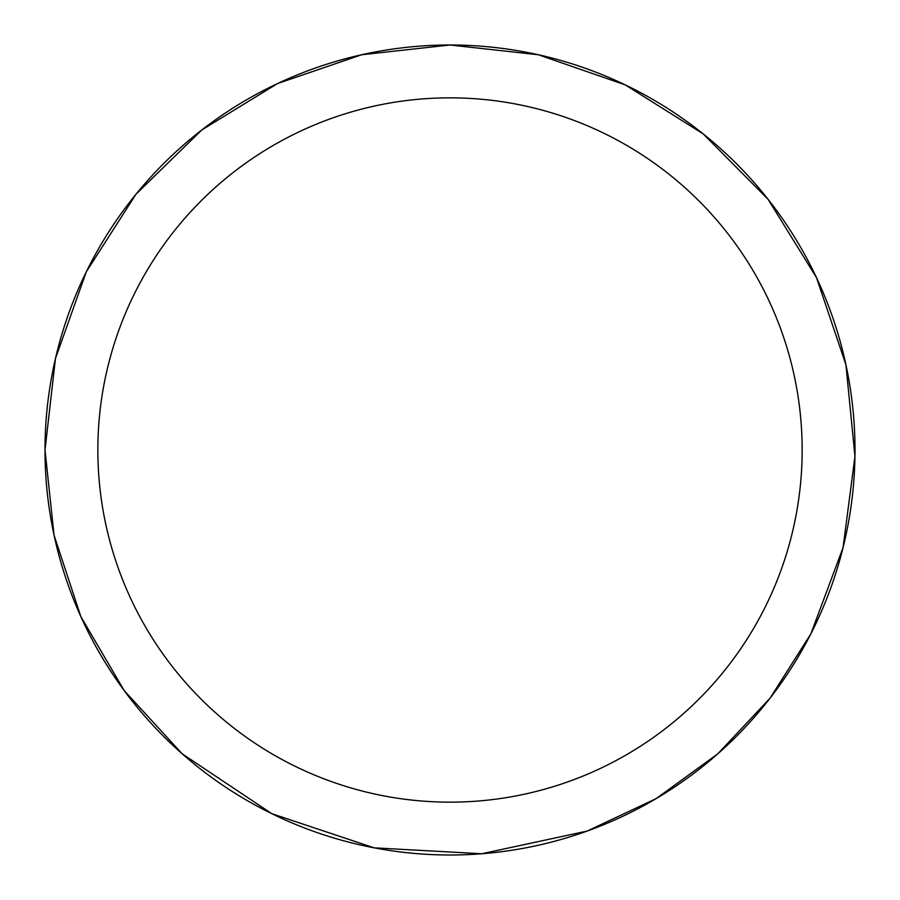 <?xml version="1.0" encoding="UTF-8"?>
<svg xmlns="http://www.w3.org/2000/svg" width="900" height="900" viewBox="0 0 900 900"><rect width="100%" height="100%" fill="white"/><g stroke="black" fill="none" stroke-linecap="round" stroke-linejoin="round"><path stroke-width="1.35" d="M45 450A405 405 0 0 1 450 45A405 405 0 0 1 855 450A405 405 0 0 1 450 855A405 405 0 0 1 45 450L55.462 358.549L86.299 271.822L135.922 194.299L201.769 129.983L277.56 83.543L361.654 54.754L450 45L538.346 54.754L625.32 84.915L703.226 133.92L768.049 199.271L816.457 277.56L845.933 364.759L854.955 456.356L843.053 547.639L810.855 633.87L770.018 698.231L717.829 753.795L656.168 798.604L587.194 831.06L481.77 853.751L374.108 847.834L271.834 813.701L182.171 753.795L124.222 690.615L80.876 616.669L54.068 535.241L45 450M97.853 450A352.147 352.147 0 0 1 626.074 145.024A352.147 352.147 0 0 1 626.074 754.976A352.147 352.147 0 0 1 97.853 450"/></g></svg>
